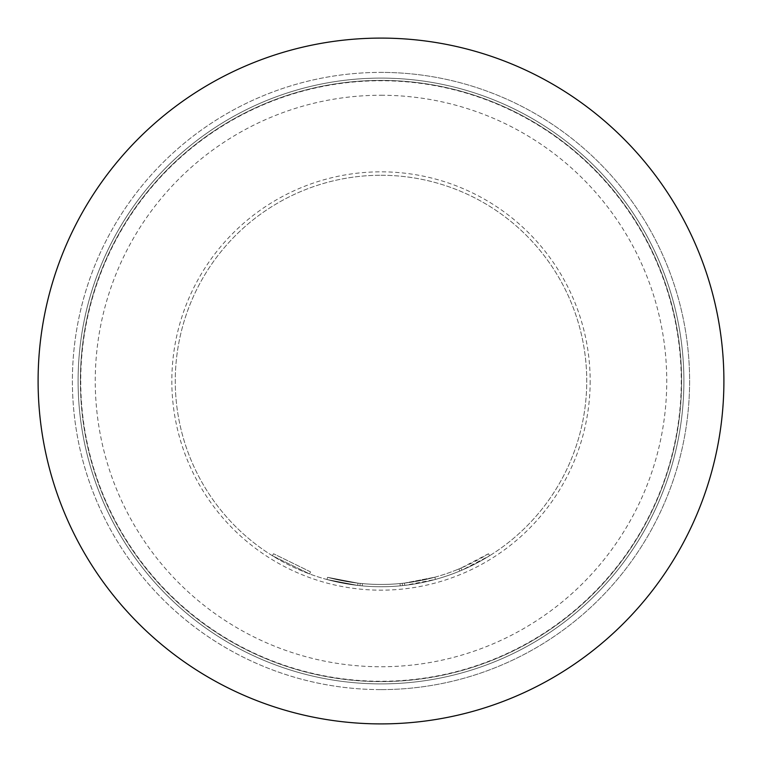 <?xml version="1.0" encoding="UTF-8"?>
<svg xmlns="http://www.w3.org/2000/svg" width="762" height="762" viewBox="0 0 762 762"><rect width="100%" height="100%" fill="white"/><g stroke="black" fill="none" stroke-linecap="round" stroke-linejoin="round"><path stroke-width="0.57" stroke-dasharray="3.81 2.86" d="M310.496 571.843L273.548 553.764L310.496 571.843L309.705 573.986L272.339 555.708L309.705 573.986L310.496 571.843M38.1 381A342.9 342.9 0 0 0 381 723.9A342.9 342.9 0 0 0 723.9 381A342.9 342.9 0 0 1 381 723.9A342.9 342.9 0 0 1 38.1 381A342.9 342.9 0 0 0 381 723.9A342.9 342.9 0 0 0 723.9 381A342.9 342.9 0 0 0 381 38.1A342.9 342.9 0 0 0 38.1 381A342.9 342.9 0 0 1 381 38.1A342.9 342.9 0 0 1 723.9 381A342.9 342.9 0 0 0 381 38.1A342.9 342.9 0 0 0 38.1 381M381 95.25A285.75 285.75 0 0 1 666.75 381A285.75 285.75 0 0 1 381 666.75A285.75 285.75 0 0 1 95.25 381A285.75 285.75 0 0 1 381 95.25M381 689.61A308.61 308.61 0 0 0 689.61 381A308.61 308.61 0 0 0 381 72.39A308.61 308.61 0 0 1 689.61 381A308.61 308.61 0 0 1 381 689.61A308.61 308.61 0 0 1 72.39 381A308.61 308.61 0 0 1 381 72.39A308.61 308.61 0 0 0 72.39 381A308.61 308.61 0 0 0 381 689.61M80.743 381A300.257 300.257 0 0 0 381 681.257A300.257 300.257 0 0 0 681.257 381A300.257 300.257 0 0 0 381 80.743A300.257 300.257 0 0 0 80.743 381M80.391 381A300.609 300.609 0 0 0 381 681.609A300.609 300.609 0 0 0 681.609 381A300.609 300.609 0 0 0 381 80.391A300.609 300.609 0 0 0 80.391 381A300.609 300.609 0 0 0 381 681.609A300.609 300.609 0 0 0 681.609 381A300.609 300.609 0 0 0 381 80.391A300.609 300.609 0 0 0 80.391 381A300.609 300.609 0 0 1 381 80.391A300.609 300.609 0 0 1 681.609 381M78.105 381A302.895 302.895 0 0 0 381 683.895A302.895 302.895 0 0 0 683.895 381A302.895 302.895 0 0 0 381 78.105A302.895 302.895 0 0 0 78.105 381A302.895 302.895 0 0 0 381 683.895A302.895 302.895 0 0 0 683.895 381A302.895 302.895 0 0 0 381 78.105A302.895 302.895 0 0 0 78.105 381M381 175.26A205.74 205.74 0 0 1 586.74 381A205.74 205.74 0 0 1 381 586.74A205.74 205.74 0 0 1 175.26 381A205.74 205.74 0 0 1 381 175.26A205.74 205.74 0 0 1 586.74 381A205.74 205.74 0 0 1 381 586.74A205.74 205.74 0 0 1 175.26 381A205.74 205.74 0 0 1 381 175.26M457.733 571.891A205.74 205.74 0 0 1 381 586.74A205.74 205.74 0 0 0 404.698 585.368A205.74 205.74 0 0 1 381 586.74A205.74 205.74 0 0 0 435.454 579.406L434.845 577.196A203.454 203.454 0 0 1 402.231 583.34L402.469 585.616L400.24 585.835L402.469 585.616A205.74 205.74 0 0 0 435.454 579.406A205.74 205.74 0 0 1 381 586.74A205.74 205.74 0 0 0 435.454 579.406L434.845 577.196L435.454 579.406A205.74 205.74 0 0 1 381 586.74A205.74 205.74 0 0 0 404.698 585.368L404.432 583.101L404.698 585.368L435.454 579.406A205.74 205.74 0 0 1 326.974 579.52L357.749 585.426L326.974 579.52L357.749 585.426L326.974 579.52L357.749 585.426L326.974 579.52L327.574 577.32L358.007 583.149L327.574 577.32L326.974 579.52L327.574 577.32L326.974 579.52L327.574 577.32L358.007 583.149L357.749 585.426L358.007 583.149L327.574 577.32L358.007 583.149L357.749 585.426L358.007 583.149L327.574 577.32A203.454 203.454 0 0 0 434.845 577.196A203.454 203.454 0 0 1 327.574 577.32L326.974 579.52L327.574 577.32A203.454 203.454 0 0 0 400.021 583.559L400.24 585.835A205.74 205.74 0 0 1 326.974 579.52L327.574 577.32A203.454 203.454 0 0 0 400.021 583.559A203.454 203.454 0 0 1 362.417 583.606L360.216 583.387L362.417 583.606L362.207 585.883L359.978 585.664L362.207 585.883L359.978 585.664L362.207 585.883L359.978 585.664L362.207 585.883L362.417 583.606L360.216 583.387L359.978 585.664L360.216 583.387L359.978 585.664L360.216 583.387L362.417 583.606L362.207 585.883L362.417 583.606L360.216 583.387L362.417 583.606A203.454 203.454 0 0 0 434.845 577.196A203.454 203.454 0 0 1 358.007 583.149A203.454 203.454 0 0 0 434.845 577.196A203.454 203.454 0 0 1 362.417 583.606A203.454 203.454 0 0 0 456.876 569.776L457.733 571.891L459.81 571.052A205.74 205.74 0 0 0 489.661 555.708L461.877 570.176A205.74 205.74 0 0 1 357.749 585.426L358.007 583.149A203.454 203.454 0 0 0 460.972 568.081L461.877 570.176M435.454 579.406A205.74 205.74 0 0 1 357.749 585.426L358.007 583.149A203.454 203.454 0 0 0 404.432 583.101L434.845 577.196L404.432 583.101A203.454 203.454 0 0 1 327.574 577.32L326.974 579.52L327.574 577.32A203.454 203.454 0 0 0 404.432 583.101L434.845 577.196A203.454 203.454 0 0 1 358.007 583.149A203.454 203.454 0 0 0 434.845 577.196A203.454 203.454 0 0 1 362.417 583.606L362.207 585.883L362.417 583.606A203.454 203.454 0 0 0 434.845 577.196L435.454 579.406A205.74 205.74 0 0 1 357.749 585.426A205.74 205.74 0 0 0 381 586.74A205.74 205.74 0 0 1 326.974 579.52L327.574 577.32L326.974 579.52A205.74 205.74 0 0 0 381 586.74A205.74 205.74 0 0 1 326.974 579.52A205.74 205.74 0 0 0 381 586.74A205.74 205.74 0 0 1 357.749 585.426A205.74 205.74 0 0 0 381 586.74A205.74 205.74 0 0 1 362.207 585.883A205.74 205.74 0 0 0 381 586.74A205.74 205.74 0 0 1 362.207 585.883A205.74 205.74 0 0 0 381 586.74A205.74 205.74 0 0 1 362.207 585.883A205.74 205.74 0 0 0 435.454 579.406A205.74 205.74 0 0 1 381 586.74A205.74 205.74 0 0 0 435.454 579.406L434.845 577.196L435.454 579.406M400.24 585.835A205.74 205.74 0 0 1 381 586.74A205.74 205.74 0 0 0 400.24 585.835L400.021 583.559L402.231 583.34L402.469 585.616L400.24 585.835L400.021 583.559L402.231 583.34L400.021 583.559M456.876 569.776L458.934 568.938A203.454 203.454 0 0 0 488.452 553.764L489.661 555.708L488.452 553.764L460.972 568.081M458.934 568.938L459.81 571.052L458.934 568.938M402.469 585.616L402.231 583.34L402.469 585.616M404.698 585.368L404.432 583.101M359.978 585.664L360.216 583.387L359.978 585.664M272.339 555.708L273.548 553.764L272.339 555.708M590.169 381A209.169 209.169 0 0 1 381 590.169A209.169 209.169 0 0 1 171.831 381A209.169 209.169 0 0 1 381 171.831A209.169 209.169 0 0 1 590.169 381"/><path stroke-width="1.14" d="M38.1 381A342.9 342.9 0 0 0 381 723.9A342.9 342.9 0 0 0 723.9 381A342.9 342.9 0 0 0 381 38.1A342.9 342.9 0 0 0 38.1 381"/></g></svg>
